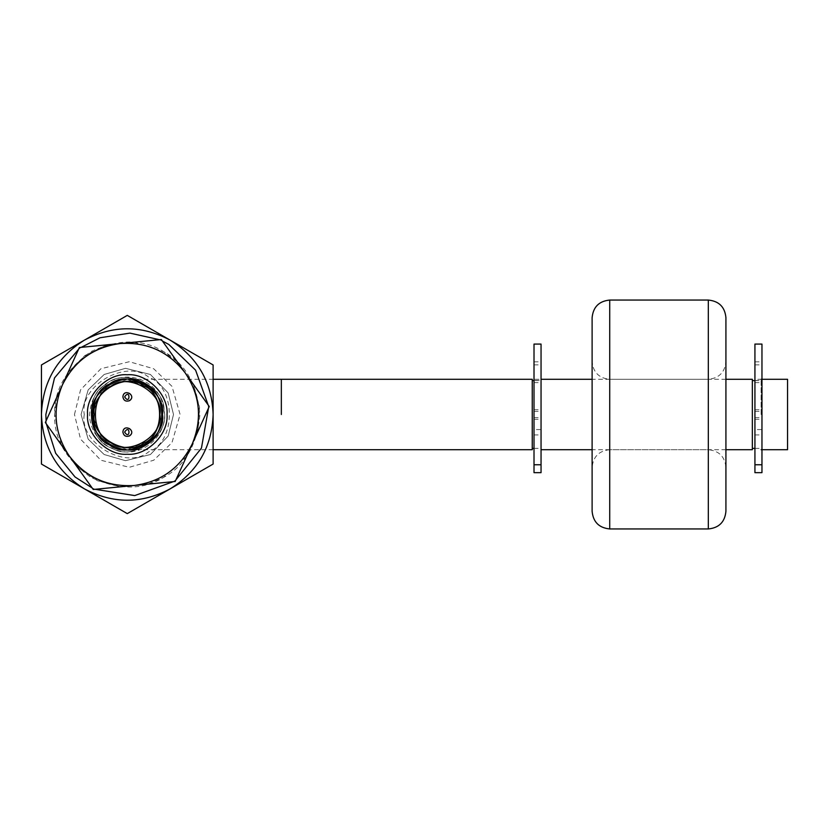 <?xml version="1.0" encoding="UTF-8"?>
<svg xmlns="http://www.w3.org/2000/svg" width="829" height="829" viewBox="0 0 829 829"><rect width="100%" height="100%" fill="white"/><g stroke="black" fill="none" stroke-linecap="round" stroke-linejoin="round"><path stroke-width="0.62" stroke-dasharray="4.14 3.11" d="M541.047 414.5L541.047 379.288L541.047 414.5M532.249 379.288L532.249 449.712M761.136 414.5L761.136 379.288L761.136 414.5M752.338 379.288L752.338 449.712M213.115 414.5L213.115 364.947L170.204 340.17C197.654 357.351 211.955 382.128 213.115 414.5C211.955 446.872 197.654 471.649 170.204 488.83L213.115 464.053L213.115 414.5M127.283 315.383L84.371 340.17C112.982 324.989 141.593 324.989 170.204 340.17L127.283 315.383M41.45 364.947L41.45 414.5C42.611 382.128 56.911 357.351 84.371 340.17L41.45 364.947M84.371 488.83L127.283 513.617L170.204 488.83C141.593 504.011 112.982 504.011 84.371 488.83C56.911 471.649 42.611 446.872 41.45 414.5L41.45 464.053L84.371 488.83M74.465 414.5L80.558 389.868L100.879 368.76L129.314 361.713L153.697 368.76L171.976 386.345L180.111 414.5L171.976 442.655L153.697 460.24L129.314 467.287L100.879 460.24L80.558 439.132L74.465 414.5M127.5 379.288L152.277 389.692L162.494 414.5L152.184 439.401L127.283 449.712L102.381 439.401L92.071 414.5L102.381 389.599L127.283 379.288L213.115 379.288M84.278 414.5C79.118 443.204 126.516 470.561 148.785 451.743C176.225 441.867 176.225 387.133 148.785 377.257C126.516 358.439 79.118 385.796 84.278 414.5M159.862 414.5C163.769 392.759 127.873 372.034 111.003 386.293C90.216 393.775 90.216 435.225 111.003 442.707C127.873 456.966 163.769 436.241 159.862 414.5M94.268 414.5C90.309 392.469 126.692 371.465 143.79 385.91C164.857 393.495 164.857 435.505 143.79 443.09C126.692 457.535 90.309 436.531 94.268 414.5M124.64 432.106C130.391 423.194 130.391 441.018 124.64 432.106M124.64 396.894C130.391 387.982 130.391 405.806 124.64 396.894M122.879 432.106C123.676 428.406 125.884 427.132 129.49 428.292C137.023 433.474 123.594 441.225 122.879 432.106M122.879 396.894C123.676 393.195 125.884 391.92 129.49 393.081C137.023 398.262 123.594 406.013 122.879 396.894M787.55 449.712L787.55 379.288M725.924 365.174L725.924 467.318L725.924 365.174M725.924 511.338L725.924 317.662M592.113 463.825L592.113 361.682L592.113 463.825M592.113 511.338L592.113 317.662M534.011 429.567L534.011 361.838L534.011 429.567L541.047 429.567L541.047 361.838L541.047 380.49L541.047 379.288L534.011 379.288L534.011 380.49L541.047 380.49L541.047 382.625L541.047 364.864L541.047 429.567M534.011 464.758L534.011 472.654M534.011 434.935L541.047 434.935M534.011 417.609L541.047 417.609M534.011 419.277L541.047 419.277M534.011 364.864L541.047 364.864M534.011 382.625L541.047 382.625M534.011 361.838L541.047 361.838M534.011 409.723L541.047 409.723M534.011 411.391L541.047 411.391M541.047 472.654L541.047 464.758M754.929 429.567L754.929 361.838L754.929 429.567L761.965 429.567L761.965 361.838L761.965 380.49L761.965 379.288L761.136 379.288M761.965 379.288L754.929 379.288L754.929 380.49L761.965 380.49L761.965 382.625L761.965 364.864L761.965 429.567M754.929 464.758L754.929 472.654M754.929 434.935L761.965 434.935M754.929 417.609L761.965 417.609M754.929 419.277L761.965 419.277M754.929 364.864L761.965 364.864M754.929 382.625L761.965 382.625M754.929 361.838L761.965 361.838M754.929 409.723L761.965 409.723M754.929 411.391L761.965 411.391M761.965 472.654L761.965 464.758M105.832 384.511C83.242 395.226 87.801 441.93 112.039 448.074C132.609 462.271 170.774 434.976 163.976 410.915C165.997 386.003 123.272 366.594 105.832 384.511C123.272 366.594 165.997 386.003 163.976 410.915C170.774 434.976 132.609 462.271 112.039 448.074C87.801 441.93 83.242 395.226 105.832 384.511M209.24 406.5L185.281 373.019C200.141 395.443 202.452 419.101 192.214 443.981L209.24 406.5M134.215 485.473L175.188 481.473L192.214 443.981C180.214 468.074 160.878 481.898 134.215 485.473C107.355 487.12 85.719 477.297 69.284 455.981L93.242 489.473L134.215 485.473M161.334 339.527L120.36 343.527C147.21 341.88 168.857 351.703 185.281 373.019L161.334 339.527M79.377 347.527L62.362 385.019C74.351 360.926 93.687 347.102 120.36 343.527L79.377 347.527M45.336 422.5L69.284 455.981C54.424 433.557 52.113 409.899 62.362 385.019L45.336 422.5M281.342 414.5L281.342 379.288L281.342 414.5M708.318 381.62L708.318 449.712L708.318 381.62M609.719 447.38L609.719 382.335L609.719 449.712L708.318 449.712C719.002 450.769 724.867 456.644 725.924 467.318M609.719 427.101L609.719 379.288C599.035 378.231 593.17 372.356 592.113 361.682M708.318 521.368L708.318 373.547M609.719 521.368L609.719 373.547M61.263 444.769L54.652 414.5C53.864 438.738 65.968 459.701 90.972 477.4C118.796 490.208 143.002 490.208 163.603 477.4C184.981 465.971 197.084 444.997 199.913 414.5C197.084 384.003 184.981 363.029 163.603 351.6C143.002 338.792 118.796 338.792 90.972 351.6C65.968 369.299 53.864 390.262 54.652 414.5L56.652 397.568M173.499 414.5L168.173 436.054L150.391 454.53L125.511 460.686L104.174 454.53L88.175 439.132L81.066 414.5L88.175 389.868L104.174 374.47L125.511 368.314L150.391 374.47L168.173 392.946L173.499 414.5L168.173 392.946L150.391 374.47L125.511 368.314L104.174 374.47L88.175 389.868L81.066 414.5L88.175 439.132L104.174 454.53L125.511 460.686L150.391 454.53L168.173 436.054L173.499 414.5M68.061 372.459L84.869 355.548L106.63 344.864M134.08 342.19L163.603 351.6L177.261 361.796M193.302 384.231L199.551 407.246L197.913 431.432M186.515 456.541L163.603 477.4L147.935 484.136M120.495 486.81L97.439 480.716L77.304 467.204M534.011 380.604L541.047 380.604M534.011 448.396L541.047 448.396M754.929 380.604L761.136 380.604M754.929 448.396L761.136 448.396M725.924 449.712L592.113 449.712M725.924 379.288L592.113 379.288M761.965 449.712L761.136 449.712M213.115 449.712L127.293 449.712M609.719 379.288L708.318 379.288C719.002 378.231 724.867 372.356 725.924 361.682M609.719 449.712C599.035 450.769 593.17 456.644 592.113 467.318M164.702 414.5C164.764 437.795 143.116 454.479 123.863 451.753C98.392 448.634 87.066 424.738 90.081 410.5C91.656 398.314 97.698 388.915 108.205 382.314C118.34 376.604 128.878 375.578 139.821 379.247C155.054 385.081 163.344 396.832 164.702 414.5M46.092 420.821L46.403 424.002M92.164 487.97L95.076 489.297M173.354 481.649L175.955 479.794M208.473 408.179L208.162 404.998M162.401 341.03L159.489 339.703M81.221 347.351L78.62 349.206"/><path stroke-width="1.24" d="M213.115 449.712L532.249 449.712L532.249 379.288L213.115 379.288M725.924 449.712L752.338 449.712L752.338 379.288L725.924 379.288M41.45 414.5L41.45 364.947L84.371 340.17C56.911 357.351 42.611 382.128 41.45 414.5C42.611 446.872 56.911 471.649 84.371 488.83L41.45 464.053L41.45 414.5M127.283 315.383L170.204 340.17C141.593 324.989 112.982 324.989 84.371 340.17L127.283 315.383M213.115 364.947L213.115 414.5C211.955 382.128 197.654 357.351 170.204 340.17L213.115 364.947M170.204 488.83L127.283 513.617L84.371 488.83C112.982 504.011 141.593 504.011 170.204 488.83C197.654 471.649 211.955 446.872 213.115 414.5L213.115 464.053L170.204 488.83M92.071 414.5C87.843 438.002 126.65 460.406 144.888 444.997C167.354 436.904 167.354 392.096 144.888 384.003C126.65 368.594 87.843 390.998 92.071 414.5M159.862 414.5C163.769 392.759 127.873 372.034 111.003 386.293C90.216 393.775 90.216 435.225 111.003 442.707C127.873 456.966 163.769 436.241 159.862 414.5M94.268 414.5C90.309 392.469 126.692 371.465 143.79 385.91C164.857 393.495 164.857 435.505 143.79 443.09C126.692 457.535 90.309 436.531 94.268 414.5M162.494 414.5C166.722 438.002 127.915 460.406 109.677 444.997C87.211 436.904 87.211 392.096 109.677 384.003C127.915 368.594 166.722 390.998 162.494 414.5M124.64 432.106C130.391 441.018 130.391 423.194 124.64 432.106M124.64 396.894C130.391 405.806 130.391 387.982 124.64 396.894M122.879 432.106C123.676 435.805 125.884 437.08 129.49 435.919C137.023 430.738 123.594 422.987 122.879 432.106M122.879 396.894C123.676 400.594 125.884 401.868 129.49 400.708C137.023 395.526 123.594 387.775 122.879 396.894M167.012 414.5C168.784 394.842 146.94 372.998 127.283 374.77C107.625 372.998 85.781 394.842 87.553 414.5C85.781 434.158 107.625 456.002 127.283 454.23C146.94 456.002 168.784 434.158 167.012 414.5M761.136 379.288L787.55 379.288L787.55 449.712L761.136 449.712M708.318 528.943L708.318 300.057C719.002 301.114 724.867 306.979 725.924 317.662L725.924 511.338C724.867 522.021 719.002 527.886 708.318 528.943L609.719 528.943C599.035 527.886 593.17 522.021 592.113 511.338L592.113 317.662C593.17 306.979 599.035 301.114 609.719 300.057L609.719 528.943M534.011 472.654L534.011 344.076L541.047 344.076L541.047 472.654L534.011 472.654M534.011 464.758L541.047 464.758M754.929 472.654L754.929 344.076L761.965 344.076L761.965 472.654L754.929 472.654M754.929 464.758L761.965 464.758M161.334 339.527L185.281 373.019C168.857 351.703 147.21 341.88 120.36 343.527L161.334 339.527M62.362 385.019L79.377 347.527L120.36 343.527C93.687 347.102 74.351 360.926 62.362 385.019C52.113 409.899 54.424 433.557 69.284 455.981L45.336 422.5L62.362 385.019M209.24 406.5L192.214 443.981C202.452 419.101 200.141 395.443 185.281 373.019L209.24 406.5M175.188 481.473L134.215 485.473C160.878 481.898 180.214 468.074 192.214 443.981L175.188 481.473M134.215 485.473L93.242 489.473L69.284 455.981C85.719 477.297 107.355 487.12 134.215 485.473M281.342 414.5L281.342 379.288L281.342 414.5M56.652 397.568L68.061 372.459M106.63 344.864L134.08 342.19M177.261 361.796L193.302 384.231M197.913 431.432L186.515 456.541M147.935 484.136L120.495 486.81M77.304 467.204L61.263 444.769M532.249 380.604L534.011 380.604M532.249 448.396L534.011 448.396M752.338 380.604L754.929 380.604M752.338 448.396L754.929 448.396M592.113 379.288L541.047 379.288M592.113 449.712L541.047 449.712M708.318 300.057L609.719 300.057M78.62 349.206L54.517 377.951L45.854 414.5L46.092 420.821M46.403 424.002L55.667 453.266L75.076 476.996L92.164 487.97M95.076 489.297L134.733 495.587L173.354 481.649M175.955 479.794L201.447 448.126L208.473 408.179M208.162 404.998L195.582 370.148L168.815 344.449L162.401 341.03M159.489 339.703L129.915 333.113L99.988 337.776L81.221 347.351"/></g></svg>
